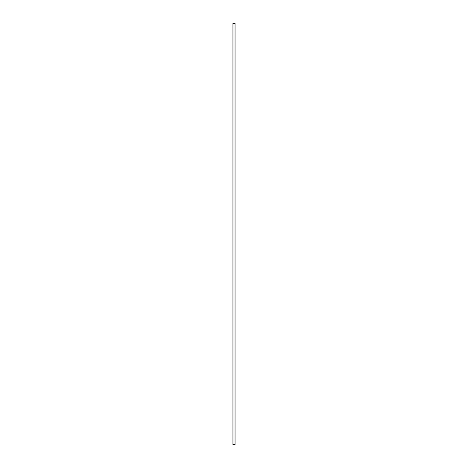 <?xml version="1.0" encoding="UTF-8"?>
<svg xmlns="http://www.w3.org/2000/svg" width="468" height="468" viewBox="0 0 468 468"><rect width="100%" height="100%" fill="white"/><g stroke="black" fill="none" stroke-linecap="round" stroke-linejoin="round"><path stroke-width="0.35" stroke-dasharray="2.34 1.75" d="M232.947 23.4L232.947 444.6L232.947 23.4L235.053 23.4L235.053 444.6L232.947 444.6L235.053 444.6L235.053 23.4L232.947 23.4"/><path stroke-width="0.7" d="M232.947 444.6L235.053 444.6L235.053 23.4L232.947 23.4L232.947 444.6L232.947 23.4L235.053 23.4L235.053 444.6L232.947 444.6"/></g></svg>
